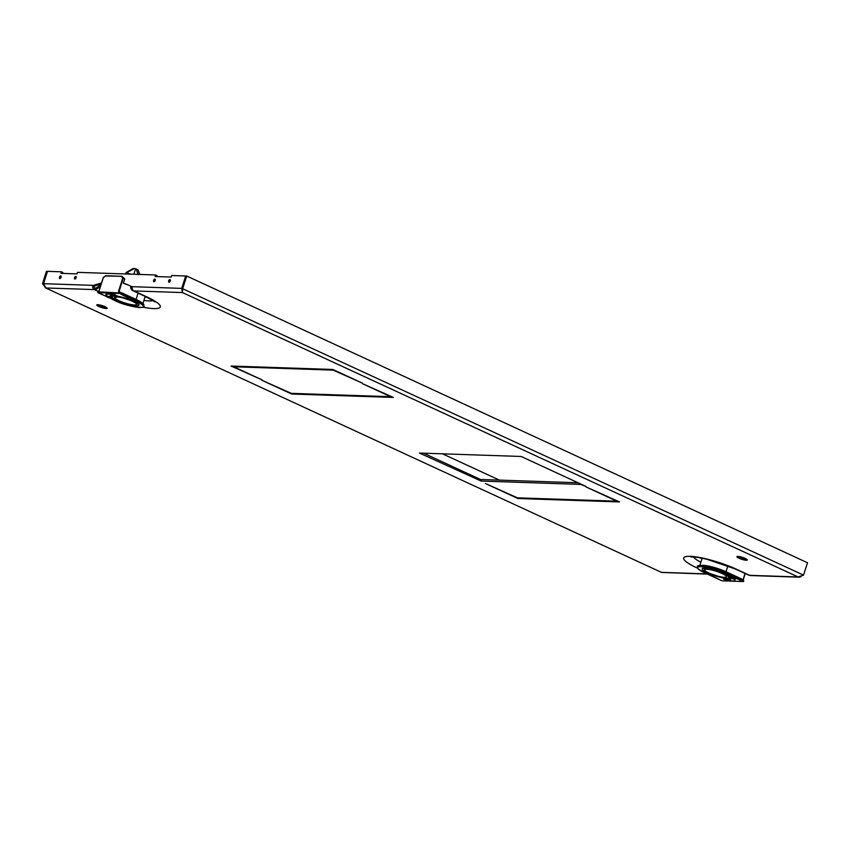 <?xml version="1.0" encoding="UTF-8"?>
<svg xmlns="http://www.w3.org/2000/svg" width="850" height="850" viewBox="0 0 850 850"><rect width="100%" height="100%" fill="white"/><g stroke="black" fill="none" stroke-linecap="round" stroke-linejoin="round"><path stroke-width="1.27" d="M59.84 278.545A1.403 0.754 114.8 0 1 59.67 278.502A1.403 0.754 114.8 0 1 59.511 277.058A1.403 0.754 114.8 0 1 60.679 275.921A1.403 0.754 114.8 0 1 60.849 275.953A1.403 0.754 114.8 0 1 61.009 277.397A1.403 0.754 114.8 0 1 59.84 278.545M74.906 279.044A1.403 0.754 114.8 0 1 74.736 279.013A1.403 0.754 114.8 0 1 74.577 277.567A1.403 0.754 114.8 0 1 75.746 276.42A1.403 0.754 114.8 0 1 75.916 276.462A1.403 0.754 114.8 0 1 76.075 277.908A1.403 0.754 114.8 0 1 74.906 279.044M153.977 281.711A1.403 0.754 114.8 0 1 153.808 281.669A1.403 0.754 114.8 0 1 153.648 280.224A1.403 0.754 114.8 0 1 154.817 279.087A1.403 0.754 114.8 0 1 154.987 279.119A1.403 0.754 114.8 0 1 155.146 280.574A1.403 0.754 114.8 0 1 153.977 281.711M169.044 282.211A1.403 0.754 114.8 0 1 168.874 282.179A1.403 0.754 114.8 0 1 168.714 280.734A1.403 0.754 114.8 0 1 169.883 279.586A1.403 0.754 114.8 0 1 170.053 279.629A1.403 0.754 114.8 0 1 170.212 281.074A1.403 0.754 114.8 0 1 169.044 282.211M142.981 307.169A34.627 6.471 -162.2 0 0 147.156 297.054L133.949 290.934A3.304 2.709 -88.1 0 1 133.333 290.53L133.312 290.519A3.304 2.709 -88.1 0 1 132.249 287.321L131.612 286.652A126.586 68.266 -65.2 0 0 129.03 285.334A126.586 68.266 -65.2 0 0 123.346 283.252L124.748 278.864L121.922 276.314L105.623 275.974L103.456 277.493M47.494 271.373L46.463 271.299L42.5 283.656L45.911 287.969L43.531 283.688L47.504 271.341L61.529 271.809L61.03 273.349L77.031 273.891L77.531 272.351L155.667 274.975L155.167 276.516L171.169 277.058L171.668 275.517L185.693 275.984L181.73 288.341L182.41 292.559L182.761 288.373L186.734 276.027L185.789 275.995L181.826 288.341L803.537 575.11L807.5 562.753L186.734 276.027M101.522 283.071A126.586 68.266 -65.2 0 0 93.649 285.377L94.913 285.961L92.714 285.993A3.304 2.709 91.9 0 0 94.392 289.606L94.913 288.054A8.256 4.452 -65.2 0 0 100.247 284.314L100.268 284.272M101.214 284.027A126.586 68.266 -65.2 0 0 94.913 285.961M170.329 280.691A1.403 0.754 -65.2 0 0 169.862 281.701M155.263 280.181A1.403 0.754 -65.2 0 0 154.796 281.191M76.192 277.525A1.403 0.754 -65.2 0 0 75.724 278.534M61.126 277.015A1.403 0.754 -65.2 0 0 60.658 278.024M129.668 285.632A126.586 68.266 -65.2 0 0 124.599 283.836M481.504 479.942L423.598 453.188M578.043 482.757L481.642 479.517L481.142 481.058L580.55 484.404L586.096 486.487L521.124 456.471L419.454 453.05L481.142 481.058M362.557 383.223L332.743 369.463L318.623 368.985L320.142 369.686L333.126 370.122L362.557 383.223M379.185 396.961L393.306 397.428L362.366 383.626L390.66 396.695L377.676 396.259L379.185 396.961L379.397 396.312M262.012 379.844L233.718 366.775L246.712 367.211L245.193 366.509L231.072 366.042L262.012 379.844M304.247 393.784L291.252 393.348L261.832 380.248L291.635 394.007L305.756 394.485L304.247 393.784M319.43 369.654L317.921 368.964L282.264 367.763L283.783 368.464L319.43 369.654M283.071 368.433L281.562 367.731L245.905 366.541L247.414 367.232L283.071 368.433M378.484 396.929L376.964 396.238L341.317 395.038L342.826 395.739L378.484 396.929M342.125 395.707L340.606 395.016L304.948 393.816L306.467 394.506L342.125 395.707M517.873 498.504L531.994 498.982L530.474 498.281L517.48 497.845L485.382 483.501L517.873 498.504L518.075 497.866M566.833 499.502L531.176 498.302L532.695 499.003L568.352 500.204L566.833 499.502M97.814 304.683A5.451 1.02 -162.2 0 0 96.783 304.938A5.451 1.02 -162.2 0 0 100.194 307.052A5.451 1.02 -162.2 0 0 106.133 308.529A5.451 1.02 -162.2 0 0 107.164 308.274A5.451 1.02 -162.2 0 0 103.753 306.159A5.451 1.02 -162.2 0 0 97.814 304.683M737.917 556.41A5.451 1.02 -162.2 0 0 736.897 556.665A5.451 1.02 -162.2 0 0 740.297 558.779A5.451 1.02 -162.2 0 0 746.247 560.256A5.451 1.02 -162.2 0 0 747.267 559.991A5.451 1.02 -162.2 0 0 743.867 557.876A5.451 1.02 -162.2 0 0 737.917 556.41M697.754 568.289L696.894 567.885A34.627 6.471 17.8 0 1 690.168 556.325A34.627 6.471 17.8 0 1 736.387 569.213L749.679 575.333A3.304 2.709 91.9 0 0 750.359 575.535L750.348 575.535A3.304 2.709 91.9 0 0 750.539 575.546L799.202 577.182L798.139 576.969L803.537 575.11M603.192 500.724L567.545 499.534L569.054 500.225L604.711 501.426L603.192 500.724M619.533 501.925L585.916 486.88L616.888 501.192L603.904 500.756L605.412 501.457L619.533 501.925M106.856 307.743A5.451 1.02 17.8 0 1 106.388 307.753A5.451 1.02 17.8 0 1 101.469 306.659A5.451 1.02 17.8 0 1 97.346 304.693M746.959 559.47A5.451 1.02 17.8 0 1 746.491 559.481A5.451 1.02 17.8 0 1 741.572 558.376A5.451 1.02 17.8 0 1 737.449 556.421M442.489 453.826L499.407 480.112M47.409 271.331L43.52 283.836M661.608 572.443L45.167 287.714L661.608 572.443L707.636 574.101M749.679 575.333L798.139 576.969L182.41 292.559L181.826 288.341M749.636 575.333A9.902 5.344 114.8 0 1 748.457 575.057L735.207 568.937A9.902 5.344 114.8 0 0 736.387 569.213M801.072 576.672L799.202 577.182M62.464 273.402L62.794 272.393L61.529 271.809M43.531 283.73L42.5 283.656M100.916 284.952L100.81 285.101A9.902 5.344 114.8 0 1 94.414 289.606L98.079 291.295M130.507 286.099L130.507 286.057A9.902 5.344 114.8 0 0 132.738 290.658L145.988 296.777L155.051 301.973M182.41 292.559L133.949 290.934A9.902 5.344 114.8 0 1 132.738 290.658M131.75 286.801A8.256 4.452 -65.2 0 0 132.218 288.001M94.052 286.259A1.647 1.36 91.9 0 0 94.892 288.054M43.531 283.688L93.649 285.377L92.714 285.993M181.847 288.394L131.612 286.652M156.602 276.569L156.921 275.559L155.667 274.975M532.695 499.003L532.897 498.366M569.054 500.225L569.266 499.587M605.412 501.457L605.625 500.809M306.669 393.869L306.467 394.506M343.028 395.091L342.826 395.739M247.626 366.594L247.414 367.232M283.985 367.816L283.783 368.464M291.848 393.369L291.635 394.007M233.931 366.138L233.718 366.775M320.344 369.038L320.142 369.686M705.404 573.166L704.873 572.921A18.647 3.485 17.8 0 1 701.25 566.684A18.647 3.485 17.8 0 1 726.144 573.633L726.75 573.909A49.842 9.307 -162.2 0 0 740.679 580.348L743.24 581.528L743.676 580.763L740.679 580.348L741.115 579.583L743.676 580.763L743.559 579.997L735.919 576.619M733.04 577.713L730.681 577.628L728.163 576.459L733.189 577.246L728.344 576.003A14.854 2.773 -162.2 0 0 704.151 568.034L704.724 571.827L724.381 578.276M721.926 580.805L705.479 573.197A49.842 9.307 -162.2 0 1 719.408 579.626L722.149 580.816M729.884 576.863L731.51 577.447L729.927 576.725M725.231 579.403L726.856 579.987L725.273 579.275M738.214 577.649L729.364 573.591M698.849 565.951L709.017 566.323L726.452 572.103L727.228 573.166A49.513 9.244 -162.2 0 0 729.449 574.313L738.289 578.393A49.513 9.244 -162.2 0 0 741.062 579.562L740.924 578.808L741.062 579.562L740.924 578.808L738.14 577.639M702.472 565.293A17.329 3.241 17.8 0 1 725.985 571.753L743.081 579.647L743.325 580.391M704.873 572.921L704.831 572.911C698.509 569.351 696.076 567.439 697.542 567.162L697.691 566.706A18.976 3.549 17.8 0 1 708.124 566.78A18.976 3.549 17.8 0 1 726.58 572.868L727.037 573.612L726.931 572.347L729.279 573.527L729.449 574.313M733.433 577.362L735.399 579.031L733.146 577.352M734.421 578.701L729.47 577.819L734.995 579.541A20.634 3.857 17.8 0 1 735.006 580.04A20.634 3.857 17.8 0 1 731.606 581.028L725.719 578.616M735.006 580.04L735.154 579.583A20.634 3.857 -162.2 0 0 735.154 579.126L734.995 579.541M728.769 579.934L730.044 581.251L729.863 580.433M728.312 580.423L727.759 580.231M724.668 578.584L726.006 578.627M735.399 579.031L734.464 578.595M732.849 577.702L734.379 578.839M725.921 578.457L728.822 579.572L726.867 578.521L729.619 577.362A14.854 2.773 -162.2 0 0 729.449 577.065M730.044 581.251L726.314 580.189M726.75 580.306L727.494 580.221M728.195 580.253L729.258 580.996L727.377 580.603M728.514 579.817L726.028 580.178L723.499 579.009M725.857 579.084L728.376 580.253M731.074 578.563A16.501 3.081 17.8 0 1 728.971 579.105M729.47 577.819L731.106 578.574A16.501 3.081 17.8 0 1 731.074 578.786A16.501 3.081 17.8 0 1 728.822 579.572M724.306 577.437L724.285 577.458A0.988 0.988 0 0 0 724.923 578.701A0.988 0.988 0 0 0 726.166 578.064L724.306 577.437M724.274 578.032A13.951 2.603 17.8 0 1 709.654 573.92A13.951 2.603 17.8 0 1 702.227 569.011A13.951 2.603 17.8 0 1 704.852 568.352A13.951 2.603 17.8 0 1 717.719 571.264A13.951 2.603 17.8 0 1 728.195 576.364M728.386 576.576A13.951 2.603 17.8 0 1 728.79 577.532A13.951 2.603 17.8 0 1 727.685 578.138A13.951 2.603 17.8 0 1 726.112 578.202M706.743 569.224A11.475 2.146 17.8 0 1 719.27 572.326A11.475 2.146 17.8 0 1 726.431 576.778A11.475 2.146 17.8 0 1 714.85 575.312A11.475 2.146 17.8 0 1 704.586 569.766A11.475 2.146 17.8 0 1 706.743 569.224M125.396 284.059L123.346 283.252M121.741 276.303L105.623 275.974M124.748 278.864L122.74 278.216L118.511 291.38L136.053 299.402A17.329 3.241 17.8 0 1 140.813 302.026M107.78 297.309L112.774 298.201A14.854 2.773 -162.2 0 0 136.924 306.17L136.733 302.579L117.311 296.013L132.6 300.592L139.177 304.438M97.623 292.272L105.411 295.991A49.842 9.307 -162.2 0 0 100.396 293.856L97.835 292.666L119.106 293.388L118.511 291.38M114.219 300.231L111.01 298.605A49.842 9.307 -162.2 0 1 114.325 300.284L114.931 300.571C129.349 307.902 148.113 308.306 143.735 306.414L143.884 305.957A18.976 3.549 17.8 0 0 136.648 300.517L136.499 300.974A18.976 3.549 17.8 0 1 143.735 306.414M133.057 298.297L135.851 299.466L135.841 300.677A49.513 9.244 17.8 0 1 122.007 294.291L122.156 293.824A49.513 9.244 -162.2 0 0 124.366 294.971L133.206 299.051A49.513 9.244 -162.2 0 0 135.989 300.209L135.851 299.466L136.648 300.517L136.521 299.752C147.358 305.458 142.683 304.481 143.884 305.957M110.893 298.265L109.267 297.681L110.893 298.265M115.547 295.715L113.932 295.141L115.547 295.715M130.836 297.288L124.291 294.249M99.099 290.796L97.835 292.666M119.106 292.496L122.113 293.803L121.848 292.995L124.366 294.971M97.835 291.784L118.957 292.963L121.677 294.567A49.842 9.307 -162.2 0 0 135.596 300.996L136.212 301.283A18.647 3.485 17.8 0 1 139.825 307.509A18.647 3.485 17.8 0 1 114.931 300.571L114.856 300.528M105.772 295.534L105.379 296.098L105.868 295.672M112.774 298.201L108.078 296.958M111.063 294.228L109.321 293.632A20.634 3.857 -162.2 0 0 105.931 294.621L105.782 295.078A20.634 3.857 17.8 0 1 109.172 294.089L114.208 295.704M114.027 294.079L110.734 293.866L113.879 294.536M117.279 296.119L112.402 294.865L117.279 296.119L114.623 294.472M105.379 296.098L107.961 297.309M105.772 296.002L106.505 295.959M112.636 295.747L111.318 297.298L105.782 295.577A20.634 3.857 17.8 0 1 105.782 295.078M112.625 298.658L107.748 297.415M110.734 293.866L112.625 294.769M114.506 294.833L111.988 294.483M112.689 298.159A14.854 2.773 -162.2 0 1 111.467 296.841L109.852 296.098M111.318 297.298L109.682 296.544A16.501 3.081 17.8 0 1 109.703 296.342A16.501 3.081 17.8 0 1 111.966 295.556L114.07 296.14M116.769 296.767L114.909 296.129A0.988 0.988 0 0 0 115.547 297.383A0.988 0.988 0 0 0 116.801 296.735M115.983 296.066A13.951 2.603 17.8 0 1 130.911 300.071A13.951 2.603 17.8 0 1 138.847 305.182A13.951 2.603 17.8 0 1 136.234 305.851A13.951 2.603 17.8 0 1 121.008 302.079A13.951 2.603 17.8 0 1 112.296 296.661A13.951 2.603 17.8 0 1 113.39 296.066A13.951 2.603 17.8 0 1 113.666 296.034M114.113 296.002A13.951 2.603 17.8 0 1 114.846 296.002M116.748 296.873A11.475 2.146 17.8 0 1 129.285 299.954A11.475 2.146 17.8 0 1 136.489 304.428A11.475 2.146 17.8 0 1 134.343 304.969A11.475 2.146 17.8 0 1 121.816 301.877A11.475 2.146 17.8 0 1 114.644 297.415A11.475 2.146 17.8 0 1 115.079 297.043M138.061 269.981L139.899 274.444M130.709 274.136L127.627 273.275L128.063 271.915L126.055 272.563L131.984 269.163M125.609 273.966L126.055 272.563M139.528 274.433L138.008 269.854L136.308 268.983L137.998 274.688M128.063 271.915L134.523 268.483L136.308 268.983M135.543 268.961L133.854 274.242M133.365 268.558L134.523 268.483M152.926 300.433A26.031 4.866 17.8 0 1 148.803 300.921A26.031 4.866 17.8 0 1 143.937 300.422M693.547 556.994A26.031 4.866 -162.2 0 0 700.857 562.211M701.972 558.737A24.172 4.516 17.8 0 1 700.496 557.908M45.911 287.969L94.392 289.606M661.64 572.369L707.168 573.909M696.894 567.885A9.902 5.344 -65.2 0 0 697.553 567.843M145.053 296.947A24.172 4.516 -162.2 0 0 146.742 297.128M147.156 297.054A9.902 5.344 114.8 0 1 145.988 296.777M725.964 571.88L727.887 565.856M743.059 579.774L745.057 573.495M743.166 579.7L745.153 573.527M741.062 579.562L740.913 580.019A49.513 9.244 17.8 0 1 727.079 573.633L727.186 573.144M743.612 580.401L743.612 581.273M738.225 577.66L738.289 578.393M741.094 578.882L743.559 579.997L743.739 580.869M743.24 581.528L730.097 581.092L743.336 581.549M728.057 581.018L721.969 580.816M697.542 567.162A18.976 3.549 17.8 0 1 707.976 567.237A18.976 3.549 17.8 0 1 726.431 573.325L726.144 573.633M99.121 290.732L103.349 277.567M121.922 276.314L123.239 278.163L118.979 291.805M122.74 278.216L121.529 276.505M138.061 293.123L136.021 299.519L136.521 299.752L135.936 299.487M135.915 299.476L133.131 298.308L133.206 299.051M119.499 291.911L121.848 292.995M103.307 277.514L99.057 290.743L97.814 291.848M118.968 292.028L119.393 293.08L122.113 293.803M135.989 300.209L136.212 301.283M690.923 557.005C690.508 557.154 692.718 556.028 706.817 559.247L735.207 568.937M745.195 573.559L743.187 579.997M728.291 576.045L716.114 570.573L710.77 569.086L702.398 568.214M704.831 572.911L705.457 573.197M699.847 565.346L702.143 558.216M731.308 574.494L726.452 572.103L705.022 565.569C698.944 565.239 696.501 565.622 697.691 566.706M728.121 581.039L721.894 580.784M728.79 577.532L729.003 576.852M702.227 569.011L702.472 568.246M121.826 276.293L105.846 275.751M105.708 275.793L103.349 277.451M142.917 303.599L145.212 296.427M126.225 295.152L118.957 291.805M114.282 300.273L114.888 300.56M138.847 305.182L139.092 304.428M112.296 296.661L112.54 295.896M133.439 268.451L131.548 269.386"/></g></svg>
